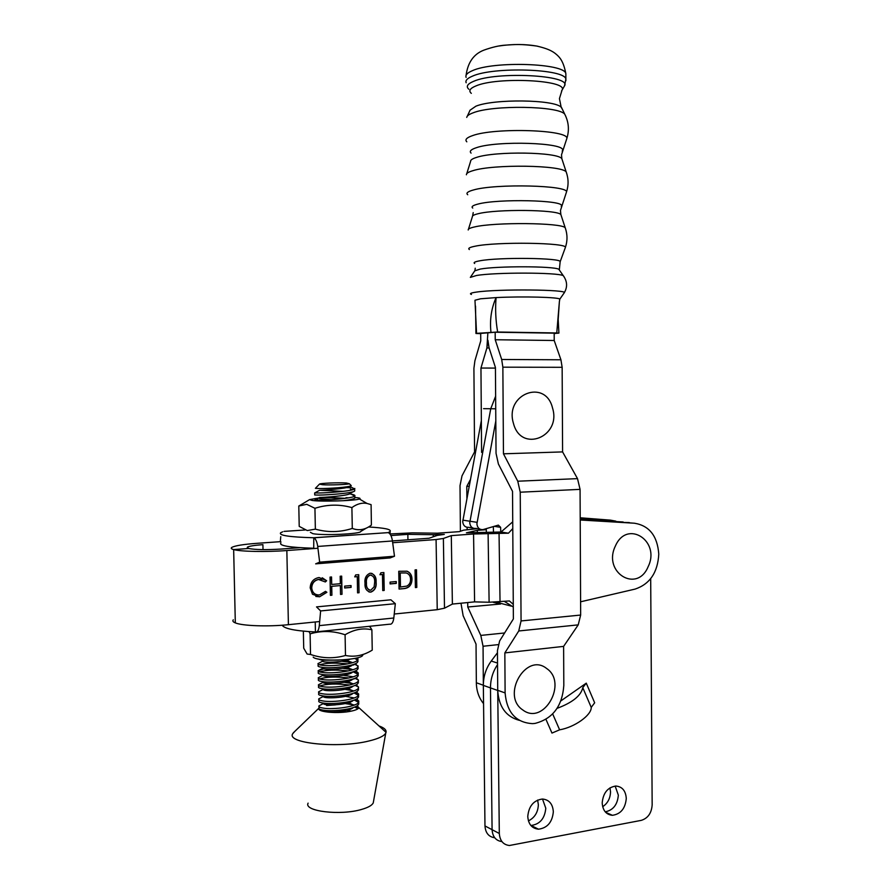 <?xml version="1.0" encoding="UTF-8"?>
<svg xmlns="http://www.w3.org/2000/svg" width="890" height="890" viewBox="0 0 890 890"><rect width="100%" height="100%" fill="white"/><g stroke="black" fill="none" stroke-linecap="round" stroke-linejoin="round"><path stroke-width="1.33" d="M369.706 626.282L371.875 629.786C363.064 627.75 354.131 629.408 345.086 634.759C333.316 630.776 321.657 630.476 310.109 633.869L309.041 631.611M303.357 631.144L303.713 648.198L307.139 654.061L310.521 654.462C322.158 658.478 333.806 658.811 345.487 655.474C354.62 657.321 363.532 655.529 372.243 650.123L371.875 629.786M310.109 633.869L310.521 654.462M345.086 634.759L345.487 655.474M362.764 655.329C360.461 660.436 317.04 662.027 313.191 657.12M522.864 710.009C500.703 695.646 526.146 651.814 546.649 668.501C568.165 682.808 543.734 726.006 522.864 710.009M346.321 482.992C338.5 482.458 319.644 483.248 319.466 484.127L322.636 484.727C329.823 485.239 347.501 484.583 349.347 483.748L346.321 482.992M341.193 487.475L350.349 487.72M351.205 485.573L351.261 485.628C349.614 487.253 328.61 488.643 319.822 488.554L315.394 488.343L319.466 484.127M354.821 488.465L354.587 488.933C352.774 491.035 328.31 492.915 318.72 492.982L314.838 492.893M349.392 493.894L350.471 494.05M314.682 492.915L314.726 494.996L318.765 495.085C328.543 495.04 353.553 493.06 354.721 490.935L354.709 490.312M317.864 658.912L322.058 660.213L338.3 660.113M357.368 657.799L357.902 659.624C356.779 663.784 331.926 666.799 322.158 665.275C319.121 664.886 317.73 664.341 317.975 663.662L320.111 662.527M341.771 661.248L352.507 662.694M353.719 665.053L352.618 664.752M347.823 663.873C335.452 662.649 326.007 662.95 319.466 664.785M318.108 663.451L318.153 665.509C317.496 666.287 318.843 666.899 322.202 667.355C331.28 668.735 354.109 666.321 357.446 662.36L357.925 660.48M355.466 663.64L358.036 666.699C356.912 670.938 332.059 673.997 322.302 672.417C319.232 671.995 317.841 671.427 318.13 670.715L323.893 668.813M342.65 668.268L352.874 669.758M357.925 674.186L353.085 671.839M348.457 670.927C335.819 669.58 326.163 669.903 319.499 671.872M318.275 671.271L318.297 672.573C317.641 673.385 318.987 674.019 322.347 674.486C331.38 675.922 354.098 673.519 357.535 669.48L358.058 667.533M355.711 670.704L358.303 673.04L358.169 673.774C357.046 678.102 332.204 681.195 322.447 679.548C319.343 679.103 317.964 678.514 318.286 677.757L320.623 676.522M343.462 675.299L353.241 676.812M353.975 679.048L353.341 678.87M349.058 677.969C336.164 676.522 326.33 676.845 319.543 678.948M318.409 678.358L318.442 679.637C317.786 680.472 319.132 681.128 322.492 681.629C331.492 683.108 354.098 680.705 357.635 676.6L358.192 674.576M355.944 677.757L358.436 680.06L358.303 680.85C357.179 685.256 332.348 688.393 322.592 686.68C319.454 686.212 318.075 685.589 318.431 684.799L320.878 683.509M344.219 682.307L353.041 683.709M349.614 685.011C336.509 683.453 326.497 683.798 319.599 686.023M318.553 685.445L318.576 686.702C317.919 687.558 319.276 688.248 322.636 688.76C331.592 690.295 354.087 687.881 357.736 683.72L358.314 681.629M356.178 684.81L358.559 687.08L358.436 687.914C357.313 692.409 332.493 695.591 322.736 693.811C319.566 693.321 318.186 692.665 318.587 691.841L321.134 690.495M344.92 689.327L353.096 690.685M318.698 692.531L318.72 693.755C318.064 694.645 319.421 695.346 322.77 695.88C331.703 697.471 354.087 695.068 357.825 690.84L358.447 688.671M356.401 691.864L358.692 694.089L358.57 694.979C357.446 699.551 332.626 702.777 322.881 700.942C319.677 700.419 318.297 699.729 318.742 698.873L321.401 697.482M345.576 696.347L354.231 697.96M318.843 699.607L318.865 700.808C318.208 701.721 319.566 702.455 322.914 703.011C331.814 704.646 354.087 702.243 357.914 697.96L358.581 695.702M353.13 489.6L350.371 489.033M351.127 494.161C354.176 494.74 355.41 495.352 354.821 495.997L354.743 496.075C353.041 498.255 328.488 500.202 318.865 500.202M343.017 500.736C349.759 499.946 353.697 499.056 354.854 498.077L354.843 497.432M357.613 660.057L354.676 658.4M358.358 695.346L354.242 693.043M356.612 698.917L358.815 701.098L358.703 702.043C357.591 706.693 332.771 709.964 323.014 708.062C319.788 707.517 318.42 706.794 318.898 705.904L321.668 704.457M318.987 706.693L319.009 707.861C318.353 708.796 319.699 709.553 323.059 710.131C331.926 711.822 354.075 709.419 358.014 705.08L358.714 702.744M358.514 702.399L354.376 700.029M308.096 803.147C303.434 811.302 340.414 815.819 361.585 809.433C368.137 807.564 372.02 805.383 373.244 802.902L373.522 801.367M294.846 731.357L292.81 733.594C285.523 743.306 338.879 748.701 369.283 740.903C378.639 738.622 384.124 736.019 385.759 733.071L386.026 732.337C386.516 729.911 384.168 727.786 378.995 725.951M318.876 708.496C317.241 712.211 339.034 713.969 351.539 711.066C355.677 710.153 358.103 709.085 358.815 707.884L357.324 705.636M354.543 705.002L345.209 703.578M327.298 704.78L326.563 704.924M323.927 710.943L322.714 711.221M330.424 712.1L328.911 712.245M358.003 708.74L354.62 707.049M335.43 704.88L326.574 705.536M351.361 711.11L346.755 710.365M358.848 707.817L356.823 705.959M350.382 486.029L349.77 486.385C348.391 488.655 321.357 490.334 319.543 490.301L319.521 490.312M320.645 490.312L343.206 491.358M349.347 492.593L349.915 493.516C348.646 495.886 321.379 497.599 319.666 497.466L314.76 500.158M320.745 497.432L344.018 498.511M350.237 659.134C342.416 662.583 321.813 662.872 322.781 661.103L317.975 663.662M346.299 660.38L352.685 662.638M353.452 664.474L352.629 664.908C348.402 669.358 321.691 670.404 322.925 668.168L318.13 670.715M346.733 667.433L352.896 669.747M353.419 671.661L352.729 672.028C348.379 676.556 321.713 677.546 323.07 675.221L318.286 677.757M353.386 678.848L352.829 679.137C348.368 683.754 321.735 684.688 323.215 682.274L318.431 684.799M347.545 681.54L353.286 683.965M353.341 686.034L352.941 686.246C348.346 690.952 321.746 691.83 323.359 689.327L318.587 691.841M347.923 688.593L353.441 691.029M353.308 693.221L353.041 693.355C348.335 698.138 321.768 698.962 323.504 696.369L318.742 698.873M353.263 700.397L353.141 700.463C348.313 705.325 321.791 706.082 323.649 703.412L318.898 705.904M348.635 702.688L353.731 705.136M353.23 707.572C348.279 712.512 321.813 713.202 323.804 710.454L322.469 711.154M331.158 708.596L336.843 708.373M469.965 110.26L475.883 106.199C493.883 98.712 554.036 99.469 561.167 107.189L562.447 109.414M470.499 277.157L474.759 270.838L480.333 269.058C497.254 265.954 553.458 266.088 558.787 269.225L559.499 270.237M471.466 294.445C469.164 293.667 470.866 292.877 476.562 292.076C497.81 288.838 569.033 289.528 564.204 292.855L559.777 299.229C560.411 297.227 522.486 296.203 496.075 297.594L480.555 298.795L474.971 300.242L476.551 333.361L475.95 333.483L480.7 333.661M554.181 333.528L558.909 333.094L556.762 332.96L497.644 332.014L476.551 333.361M519.315 720.344C505.943 716.706 498.745 706.693 497.721 690.317L505.108 692.921C506.799 712.445 515.966 722.691 532.609 723.637L535.024 723.414C552.668 718.853 562.269 706.215 563.815 685.489L563.615 646.385L578.222 624.869L580.658 615.057L580.069 489.367L577.51 478.631L562.591 451.909L562.146 367.303L560.934 359.782L554.214 340.503L554.181 333.16L495.174 332.226L480.7 333.427M498.445 46.057C512.473 43.933 525.612 43.999 537.86 46.269M559.688 299.618L559.376 301.721M490.957 332.159C489.634 319.922 491.336 308.396 496.075 297.594C495.151 309.064 495.674 320.545 497.644 332.014M556.762 332.96L559.365 301.866L558.186 319.399L558.909 333.094M495.719 408.799L490.746 408.744L495.63 396.206L490.746 408.744L469.742 522.764C470.243 526.691 472.234 528.593 475.716 528.471L476.328 528.337M481.357 420.581L462.711 521.673C463.212 525.567 465.192 527.459 468.652 527.336L472.768 528.004M493.327 526.591L493.505 532.554L493.327 526.591M486.252 528.682L486.374 532.62M316.896 631.8L389.575 624.202C391.767 624.591 393.18 622.522 393.814 618.005L395.327 603.687L390.888 599.804L316.529 606.891L320.623 610.929L319.299 625.625C318.742 630.265 317.452 632.378 315.427 631.956C295.313 630.954 284.233 628.707 282.197 625.225M395.327 603.687L320.623 610.929M315.427 631.956L315.227 621.988M615.379 546.048C626.983 518.992 660.914 540.986 648.143 566.674C637.129 593.674 602.385 572.426 615.379 546.048M580.202 518.314L610.44 520.138L615.813 521.139L603.52 520.817M580.603 601.796L635.137 589.08C649.889 584.085 657.766 572.426 658.778 554.103C657.421 535.958 649.322 525.667 634.47 523.22L580.213 519.994M317.93 548.251L286.847 550.543C266.466 552.111 240.589 551.622 233.658 549.575L248.633 548.496L233.647 549.575C231.344 548.941 230.688 548.24 231.678 547.495C234.637 545.737 243.215 544.335 257.399 543.289L280.862 541.632M390.154 533.944L412.237 532.865L437.424 533.199L459.407 531.63L463.623 530.151L477.251 528.716M404.016 588.613L399.065 589.069L398.753 571.28L407.053 571.213C410.301 572.57 411.936 575.24 411.981 579.245C411.87 584.596 409.467 587.689 404.75 588.535L399.054 588.991M379.952 574.718L380.876 572.793L383.879 572.537L384.202 590.426L382.745 590.56L382.455 574.506L379.952 574.718M354.721 576.876L355.655 574.929L358.714 574.673L359.048 592.729L357.569 592.862L357.268 576.653L354.721 576.876M330.401 595.354L330.045 577.109L331.558 576.976L331.703 584.463L340.314 583.707L340.169 576.242L341.671 576.119L342.016 594.286L340.525 594.431L340.347 585.576L331.736 586.332L331.914 595.21L330.401 595.354M392.69 542.733L436.078 539.54L437.235 609.683L394.237 614.022M319.666 621.531L288.405 624.691C268.079 626.827 242.258 625.915 235.316 622.878L235.305 622.878C233.002 621.932 232.346 620.92 233.314 619.818M319.165 577.554L326.641 580.747L325.339 581.96L318.587 579.501C314.315 580.469 312.023 583.261 311.723 587.878C312.312 592.729 314.915 595.076 319.532 594.932L325.529 591.338L326.875 592.306L319.577 596.812L312.49 594.242L310.187 587.89C310.51 582.283 313.247 578.878 318.375 577.654L319.165 577.554M344.686 587.99L344.653 586.121L351.049 585.553L351.083 587.411L344.686 587.99M370.663 592.128C366.524 591.305 364.633 588.312 365 583.173C364.444 578.333 366.101 575.029 369.962 573.271L370.318 573.227C374.49 574.061 376.426 577.054 376.125 582.194C376.615 587.089 374.879 590.381 370.93 592.095L368.961 591.961M390.098 583.929L390.065 582.105L396.25 581.548L396.284 583.384L390.098 583.929M415.385 587.578L415.085 569.9L416.498 569.778L416.798 587.444L415.385 587.578M486.285 529.706L477.296 530.351L466.416 532.81L501.026 532.009L512.729 521.829M580.213 519.426L634.47 523.22M513.296 607.002L504.452 601.451M392.445 540.92L429.058 538.25L437.201 535.402L444.299 534.401L433.241 534.701L433.274 536.781M263.017 549.631L262.906 544.647C254.262 545.292 249.066 546.149 247.32 547.205L248.621 548.496C255.397 549.775 266.143 549.964 280.884 549.074L300.019 547.673M233.658 549.575L235.316 622.878L233.647 549.575M512.774 528.56L508.457 533.199L473.558 534L451.297 535.624L443.376 538.472L436.078 539.54M437.235 609.683L444.499 608.193L452.387 604.076L474.593 601.874L489.111 602.252L509.414 600.95L513.274 604.388M451.297 535.624L452.387 604.076M473.558 534L474.593 601.874M501.026 532.009L508.457 533.199M486.285 529.65L484.138 529.305M390.921 535.558L407.843 534.356L433.241 534.701M477.296 530.351L477.329 532.509M511.505 606.157L496.175 602.174M407.843 534.356L407.932 539.785M610.44 520.138L580.202 517.78M493.16 602.274L500.458 604.099M322.236 577.777L326.641 580.747M326.43 580.692L325.217 581.826M321.757 579.646L319.109 579.446M318.909 579.39L318.375 579.446C314.103 580.402 311.823 583.195 311.511 587.823L311.723 587.878M311.511 587.823C311.734 591.327 313.38 593.597 316.451 594.642M325.484 591.394L326.875 592.306M326.663 592.239L319.577 596.812M319.365 596.745L315.817 596.456M331.347 576.998L331.703 584.463M341.46 576.142L342.016 594.286M341.805 594.231L340.514 594.342M331.736 586.332L340.347 585.576M331.525 586.276L331.914 595.21M331.703 595.154L330.401 595.265M350.838 585.576L351.083 587.411M350.871 587.356L344.686 587.912M358.492 574.695L359.048 592.729M358.837 592.673L357.569 592.785M354.754 576.798L357.268 576.653M371.642 573.305C374.757 575.029 376.181 577.966 375.903 582.138L376.125 582.194M375.903 582.138C376.392 587.022 374.657 590.326 370.707 592.039L370.44 592.073M371.23 575.118L370.051 575.029C367.014 576.464 365.745 579.112 366.257 582.972C365.924 586.399 367.025 588.802 369.539 590.159M370.396 575.073L370.273 575.085C367.225 576.52 365.968 579.168 366.48 583.039C366.101 587.055 367.503 589.469 370.674 590.281L374.123 586.877L374.657 582.316C374.957 578.333 373.533 575.919 370.396 575.073L370.173 575.018M383.657 572.559L384.202 590.426M383.968 590.37L382.745 590.482M379.997 574.64L382.455 574.506M396.028 581.571L396.284 583.384M396.061 583.317L390.098 583.851M406.819 571.169C410.068 572.515 411.714 575.185 411.759 579.19L411.981 579.245M411.759 579.19C411.647 584.53 409.233 587.634 404.516 588.468L403.782 588.557M406.252 572.96L399.988 572.926L400.233 587.055L406.852 586.087C409.378 584.708 410.613 582.472 410.557 579.368C410.49 576.03 409.055 573.894 406.252 572.96L400.222 572.982L400.467 587.111M416.264 569.8L416.798 587.444M416.565 587.389L415.374 587.489M310.399 532.309L312.846 533.666C322.948 535.736 361.273 533.956 360.695 531.486L366.179 528.193M298.795 506.01L299.218 526.391L307.261 530.562L315.36 529.138L314.938 508.301L306.727 504.319L298.795 506.01L302.6 503.807M345.954 497.688L348.758 497.833M353.163 498.923L352.128 499.223M318.776 497.955L309.553 499.624L312.179 500.458C321.234 501.849 355.266 500.792 359.382 499.001C360.795 498.489 360.038 498.055 357.113 497.688L354.887 497.477M315.36 529.138C327.72 532.609 340.036 532.376 352.295 528.426C358.859 530.918 365.223 529.806 371.397 525.067L371.097 504.652L366.992 503.44C361.952 502.516 356.923 503.907 351.895 507.6C339.546 504.118 327.231 504.352 314.938 508.301M352.295 528.426L351.895 507.6M318.197 500.08L316.584 499.201L317.341 499.957M319.354 498.634L331.169 499.679M345.498 498.322L331.369 497.621M476.339 682.752L476.039 644.115L463.145 615.735L460.976 603.231L463.145 615.735L476.039 644.115L476.339 682.752C476.495 690.985 478.909 697.938 483.559 703.634C478.909 697.938 476.495 690.985 476.339 682.752L483.348 685.233L476.339 682.752M460.397 531.286L460.019 485.64L462.01 475.839L474.559 451.931L473.914 368.338L474.904 360.806L480.756 340.803L480.689 333.016L480.756 340.803L474.904 360.806L473.914 368.338L474.559 451.931L462.01 475.839L460.019 485.64L460.397 531.286M487.876 332.827L486.897 347.968L480.956 368.048L495.43 368.082L480.956 368.048L481.59 452.387L480.956 368.048L486.897 347.968L489.122 347.99L486.897 347.968L487.931 340.28L489.066 347.823L495.43 367.47L496.042 453.322L498.389 463.99L512.529 491.369L513.374 618.939L499.635 640.933L497.443 650.646L497.721 690.317M470.354 479.677L466.794 486.374L469.13 486.274L466.794 486.374L466.883 498.333L466.794 486.374L470.354 479.677M467.117 527.336L467.139 529.505L467.117 527.336M467.717 602.563L467.751 607.002L500.102 604.054L467.751 607.002L480.8 635.415L483.059 646.251L483.348 685.233L483.059 646.251L498.122 644.638L483.059 646.251L480.8 635.415L504.608 632.968L480.8 635.415L467.751 607.002L467.717 602.563M505.108 692.921L504.841 652.904L563.615 646.385M504.841 652.904L518.748 630.977L521.062 620.942L520.238 492.203L517.769 481.212L503.462 453.811L562.591 451.909M503.462 453.811L502.861 367.181L501.682 359.482L495.229 339.735L554.214 340.503M495.229 339.735L495.174 332.226M495.808 420.959L476.895 523.865C477.396 527.837 479.41 529.75 482.914 529.628L498.344 525.122L500.625 527.325L500.759 532.031M483.57 408.666L490.746 408.744L469.742 522.764C470.243 526.691 472.234 528.593 475.716 528.471L479.944 529.149M513.463 423.418C504.285 393.947 545.615 378.361 552.545 408.076C561.635 436.768 521.028 453.355 513.463 423.418M280.895 542.844C278.659 545.715 289.606 547.506 313.736 548.24L313.77 537.816C315.694 538.784 317.007 541.665 317.708 546.449L319.655 562.146L394.493 556.239L392.445 540.975C391.711 536.336 390.298 533.544 388.207 532.62L390.109 531.486C391.645 529.361 384.435 527.87 368.482 526.991M319.655 562.146L315.661 563.848L390.143 557.93L394.493 556.239M282.686 531.808L280.673 532.743C278.437 535.424 289.384 537.082 313.525 537.749L387.94 532.643M280.317 541.676L280.762 536.659M545.793 808.242L542.5 799.02L545.793 808.242C544.769 818.589 539.852 824.329 531.019 825.475C539.852 824.329 544.769 818.589 545.793 808.242M528.426 820.892C534.679 817.732 537.994 812.348 538.361 804.749L537.616 800.066M618.339 795.159L615.157 786.07L618.339 795.159C617.504 804.716 613.121 810.267 605.211 811.814C613.121 810.267 617.504 804.716 618.339 795.159M602.675 806.718C607.681 803.336 610.295 798.397 610.529 791.877L609.984 787.85M494.707 837.746C488.732 836.889 485.484 832.951 484.972 825.931L492.081 829.68C492.604 836.778 495.886 840.75 501.927 841.584C495.886 840.75 492.604 836.778 492.081 829.68L499.312 833.485C499.869 840.761 503.239 844.766 509.425 845.5L641.267 820.369C647.931 818.277 651.558 813.115 652.159 804.905L650.69 578.678M497.454 652.759L491.258 661.048C486.007 668.256 483.37 676.378 483.348 685.389L484.972 825.931M623.167 521.985L613.399 521.407L623.167 521.985M497.543 664.596C492.838 671.627 490.479 679.404 490.479 687.903L492.081 829.68L490.479 687.903C490.479 679.404 492.838 671.627 497.543 664.596M527.77 816.442C528.36 824.218 531.931 828.468 538.483 829.191C547.361 828.023 552.312 822.227 553.335 811.78C552.757 803.926 549.119 799.676 542.433 799.02C533.666 800.266 528.782 806.073 527.77 816.442M602.196 802.88C602.752 810.501 606.157 814.65 612.409 815.307C620.697 814.139 625.325 808.532 626.282 798.486C625.726 790.787 622.266 786.638 615.902 786.037C607.714 787.283 603.153 792.901 602.196 802.88M557.096 708.351C572.47 702.577 581.037 695.68 582.772 687.659L586.265 683.153L560.945 700.853M629.297 522.552L621.609 522.397M483.348 685.389L497.733 690.473L499.312 833.485M586.265 683.153L594.665 702.8L591.227 707.383L582.772 687.659M552.679 713.925L559.621 729.822C574.629 727.308 591.661 715.104 591.227 707.383M559.621 729.822L551.967 733.071L545.959 719.376M471.322 93.35C468.396 90.869 469.92 88.399 475.861 85.963C497.288 76.44 568.899 80.133 562.035 90.157L561.534 91.014M471.077 153.102C469.175 151.278 470.921 149.487 476.317 147.718C496.887 140.375 565.951 142.634 562.524 150.377L562.213 151.2M472.746 208.071C471.032 206.725 472.768 205.401 477.93 204.088C497.788 198.604 564.282 200.094 561.468 205.868L561.256 206.424M474.67 263.473C473.146 262.583 474.848 261.693 479.766 260.815C498.812 257.088 562.391 257.9 560.155 261.771L560.033 262.116M468.863 89.245C465.77 86.586 467.35 83.949 473.602 81.335C496.164 71.122 571.903 75.105 564.527 85.841L564.026 86.708M466.16 82.748C465.225 80.489 467.306 78.309 472.379 76.184C493.516 66.405 565.25 68.819 565.873 79.143L565.907 80.701M466.738 117.413C466.972 115.834 469.097 114.298 473.113 112.83C492.682 104.82 558.709 105.865 564.738 114.187L565.695 116.112M466.816 141.822C464.691 139.741 466.571 137.683 472.445 135.658C494.862 127.214 570.724 129.851 566.752 138.751L566.429 139.63M466.761 173.672L470.61 161.335C470.476 159.978 472.468 158.665 476.573 157.397C495.263 150.966 558.008 151.99 561.846 158.687L562.324 160.144M466.416 174.763C466.26 173.361 468.407 172.004 472.879 170.691C493.238 164.027 562.191 165.062 566.207 171.981L566.707 173.45M467.728 194.743C465.782 193.141 467.662 191.55 473.391 189.993C495.407 183.407 569.823 185.276 566.441 192.162L566.207 192.807M468.452 229.231L472.379 216.693C472.19 215.669 474.125 214.679 478.186 213.722C496.42 208.928 557.474 209.595 560.867 214.568L561.234 215.68M468.218 229.976C467.984 228.941 470.087 227.929 474.515 226.95C494.428 222.055 561.668 222.7 565.206 227.751L565.584 228.875M469.408 249.534C467.651 248.421 469.531 247.32 475.026 246.23C496.32 241.579 568.132 242.67 565.361 247.498L565.217 247.91M470.343 277.38L476.439 275.511C495.074 272.24 557.518 272.362 563.248 275.644L564.026 276.668M466.115 77.386C465.192 75.094 467.261 72.869 472.334 70.711C493.483 60.765 565.228 63.235 565.851 73.737L565.862 75.394M558.787 269.225L563.248 275.644C567.342 281.307 567.664 287.047 564.204 292.855L564.171 292.91M477.018 522.319L462.822 520.149M393.814 618.005L319.299 625.625M286.847 550.543L288.405 624.691M443.376 538.472L444.499 608.193M488.109 534.189L489.111 602.252M499.056 533.889L500.035 601.885M473.213 531.831L473.224 532.52M518.748 630.977L578.222 624.869M521.062 620.942L580.658 615.057M520.238 492.203L580.069 489.367M517.769 481.212L577.51 478.631M502.861 367.181L562.146 367.303M501.682 359.482L560.934 359.782M500.625 527.325L494.195 526.335M317.708 546.449L392.445 540.975M284.077 531.386L305.114 529.984M491.258 661.048L497.532 663.061M368.883 626.371L370.351 627.194M349.347 483.748L351.261 485.628M354.687 488.844L354.721 490.935M354.821 495.997L354.854 498.077M357.902 659.624L357.947 661.693M358.036 666.699L358.08 668.768M358.169 673.774L358.214 675.833M358.303 680.85L358.347 682.908M358.436 687.914L358.481 689.973M358.57 694.979L358.614 697.037M358.703 702.043L358.748 704.09M373.244 802.902L385.759 733.071M358.893 707.695L386.026 732.337M319.032 709.319L319.021 708.752M318.843 708.229L293.277 732.87M354.587 488.933L349.77 486.385M314.637 492.993L319.543 490.301M354.743 496.075L349.915 493.516L353.363 491.625M358.047 658.989L356.223 658.077M358.18 666.02L354.398 664.118M358.303 673.04L354.632 671.194M358.436 680.06L354.865 678.269M358.559 687.08L355.099 685.345M358.692 694.089L355.321 692.409M358.815 701.098L355.555 699.473M358.748 707.995L355.778 706.538M561.534 107.512L564.738 114.187C568.799 122.119 569.466 130.307 566.752 138.751L561.512 154.804L561.846 158.687L566.207 171.981C568.599 178.723 568.677 185.443 566.441 192.162L560.466 210.485L560.867 214.568L565.206 227.751C567.531 234.359 567.586 240.934 565.361 247.498L560.155 261.771L559.354 269.514M466.082 75.338C467.806 62.445 473.725 54.045 483.86 50.151C492.07 47.215 499.19 45.546 505.231 45.156C515.31 44.5 520.316 43.855 536.57 46.024C550.632 49.239 554.181 52.477 557.296 55.213C559.365 57.238 563.437 60.754 565.851 73.737L565.873 79.143L564.527 85.841L562.035 90.157L559.432 98.612L561.167 107.189M469.887 110.594L467.317 116.178M474.937 270.605L475.238 268.202M472.635 215.925L473.213 212.61M559.777 299.229L559.365 301.921M475.95 333.45L475.516 306.093M247.32 547.205L247.342 547.995M359.382 499.001L366.992 503.44M309.553 499.624L299.685 505.565M315.149 538.917L315.127 537.638M313.77 537.816L388.207 532.62M390.109 531.486L390.154 534.256M605.79 520.35L614.378 521.462M530.74 825.33L538.483 829.191M612.409 815.307L605.656 812.314"/></g></svg>
